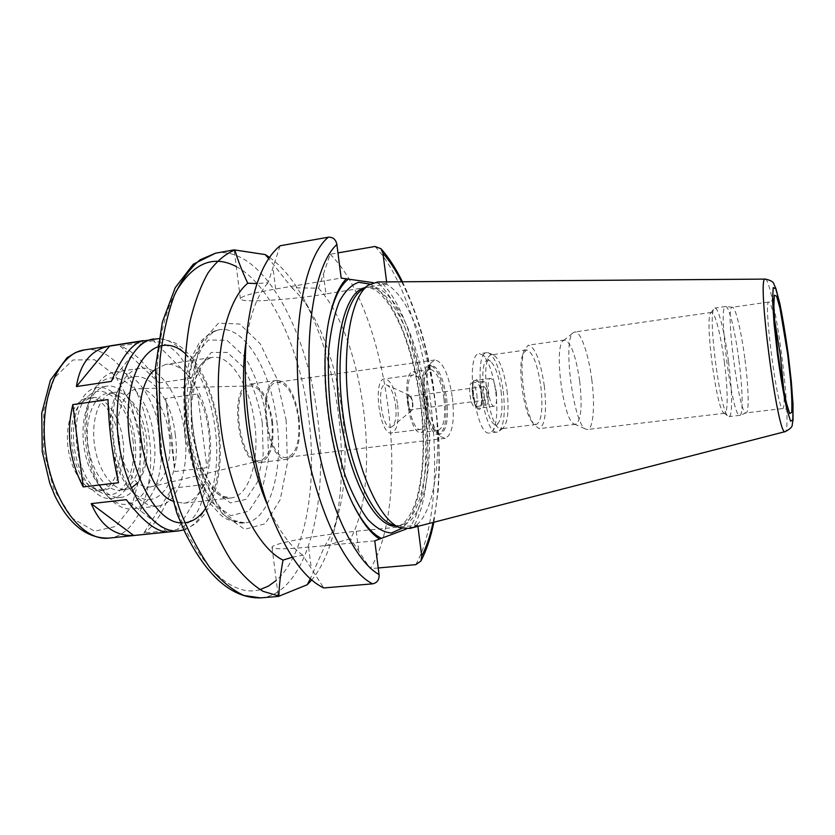 <?xml version="1.0" encoding="UTF-8"?>
<svg xmlns="http://www.w3.org/2000/svg" width="835" height="835" viewBox="0 0 835 835"><rect width="100%" height="100%" fill="white"/><g stroke="black" fill="none" stroke-linecap="round" stroke-linejoin="round"><path stroke-width="0.63" stroke-dasharray="4.17 3.13" d="M153.41 340.753L120.156 345.993C131.888 350.115 144.82 362.421 158.953 382.91L191.1 378.234C184.044 356.461 171.478 343.957 153.41 340.753L191.1 378.234M120.156 345.993L158.953 382.91M118.518 482.734L107.986 399.579M204.596 484.488L172.313 488.214L143.85 533.043L177.354 529.557C194.106 522.199 203.187 507.179 204.596 484.488L177.354 529.557M172.313 488.214C163.723 511.479 154.235 526.415 143.85 533.043M111.347 381.386L143.328 340.617M167.595 531.989L126.315 499.654M171.645 434.889L174.88 471.545L206.965 467.694C209.648 455.367 210.19 442.821 208.593 430.067C206.944 417.323 203.281 405.299 197.603 393.984L165.612 398.493L171.645 434.889M197.603 393.984L206.965 467.694M165.612 398.493L174.88 471.545M280.101 245.782L268.045 282.762L257.003 283.556M386.615 281.896L386.887 284.025L325.953 293.951L323.416 274.11L318.5 288.179L291.926 287.804L268.755 258.589M325.953 293.951C289.014 300.12 240.407 303.105 240.396 298.836C240.783 296.279 252.546 293.002 275.675 288.993L341.171 278.086M323.416 274.11L330.128 254.257L337.956 252.901M386.887 284.025L373.224 282.668M269.569 257.378C281.395 265.843 292.24 278.723 302.093 295.997C320.306 328.969 332.403 368.172 338.373 413.596C343.916 458.206 342.204 498.443 333.217 534.296C328.134 553.522 320.974 568.739 311.716 579.97M291.926 287.804C299.118 294.411 305.829 303.168 312.05 314.064C341.828 365.375 353.8 457.027 338.206 514.266C334.856 526.906 330.399 537.427 324.846 545.819L310.317 578.739M318.5 288.179C363.997 336.536 382.566 481.492 350.502 538.742L324.846 545.819M330.128 254.257C388.525 310.975 412.824 500.374 370.312 568.656L350.502 538.742M378.234 567.967L370.312 568.656M382.461 283.451C423.992 326.088 443.249 476.086 413.607 526.697L417.771 525.184L417.917 526.353M378.328 283.326C421.821 321.652 442.268 480.908 409.63 527.772L413.607 526.697M292.375 557.196L302.771 555.191L323.75 587.944M374.769 540.861L308.595 547.175C285.194 549.273 273.003 549.305 272.022 547.269C271.041 543.71 318.949 534.776 356.263 531.237L417.771 525.184M406.52 528.91L409.63 527.772M155.331 369.404L165.455 364.467C184.66 361.064 205.191 393.16 209.428 429.774C214.428 465.951 202.821 501.584 183.585 503.223L172.521 501.042M119.457 441.371C122.839 465.711 113.727 489.519 99.615 490.771C86.255 492.64 71.257 472.829 68.073 447.748C64.712 422.698 74.106 399.694 87.498 398.065C101.609 395.623 116.639 416.728 119.457 441.371M122.995 440.911C126.377 465.272 117.317 489.101 103.248 490.343L93.426 488.204C70.902 478.027 63.022 417.761 82.185 402.136L91.119 397.543C105.179 395.101 120.177 416.237 122.995 440.911M132.869 439.659C137.869 473.487 120.501 503.954 100.503 492.17C75.62 480.991 66.831 413.69 87.999 396.489C104.448 379.81 129.258 405.372 132.869 439.659M134.873 439.419C138.902 468.466 128.266 497.002 111.514 498.474C95.827 500.656 78.052 477.004 74.231 446.944C70.203 416.905 81.298 389.486 97.017 387.565C113.748 384.643 131.502 410.016 134.873 439.419M143.923 438.239C147.962 467.36 137.462 495.948 120.866 497.399C105.325 499.57 87.675 475.835 83.844 445.692C79.805 415.569 90.754 388.098 106.337 386.198C122.912 383.307 140.541 408.753 143.923 438.239M140.311 438.667C143.829 464.072 134.654 488.903 120.271 490.176C106.682 492.086 91.328 471.358 87.999 445.149C84.492 418.951 93.99 394.986 107.611 393.337C121.983 390.832 137.357 412.939 140.311 438.667M131.272 488.026L126.523 489.446C113.028 491.345 97.747 470.564 94.407 444.303C90.89 418.074 100.315 394.068 113.852 392.429C128.131 389.945 143.432 412.104 146.396 437.874C148.473 457.246 145.53 472.255 137.556 482.912M153.713 437.018C161.322 485.584 131.147 524.787 104.751 492.817C85.358 471.723 78.615 420.141 91.944 394.767C109.375 356.785 148.943 387.722 153.713 437.018M160.404 436.173C165.351 471.858 152.774 507.137 132.473 508.891C124.112 509.715 115.919 505.613 107.903 496.564C86.934 473.81 79.607 417.719 94.021 390.342C99.448 379.539 106.306 373.464 114.604 372.118C134.873 368.548 156.26 400.048 160.404 436.173M184.754 433C189.722 468.926 177.625 504.382 157.846 506.073C150.112 506.855 142.482 503.108 134.936 494.842C113.236 472.224 105.429 412.49 120.584 385.06C125.761 375.134 132.18 369.55 139.842 368.318C159.589 364.832 180.558 396.625 184.754 433M175.193 434.2C182.395 480.72 155.059 518.608 130.166 489.341C110.773 469.072 103.864 416.174 117.391 391.605C134.07 356.639 170.528 387.012 175.193 434.2M169.213 434.889C172.595 459.605 164.662 483.924 151.448 486.701C137.911 490.322 121.701 468.936 118.184 441.204C114.458 413.492 124.634 388.661 138.641 388.682C152.262 387.951 166.29 409.87 169.213 434.889M271.74 421.414C273.682 443.061 270.039 456.087 260.823 460.482C239.332 467.746 228.446 384.424 251.074 385.927C261.24 387.878 268.129 399.704 271.74 421.414M272.513 421.331C274.558 444.94 270.446 458.665 260.186 462.475C238.372 467.506 227.579 384.904 249.957 384.163C260.979 385.279 268.494 397.669 272.513 421.331M299.076 417.855C301.174 441.642 297.281 455.43 287.397 459.219C266.365 464.166 255.489 380.937 277.095 380.322C287.741 381.511 295.068 394.026 299.076 417.855M298.314 417.949C300.318 440.598 296.613 453.729 287.198 457.329C267.169 462.037 256.815 382.795 277.387 382.19C287.522 383.317 294.494 395.237 298.314 417.949M452.434 397.825C454.772 421.383 452.351 434.889 445.149 438.333L440.87 436.695C428.804 428.313 421.696 373.85 431.194 362.651L434.91 359.969C442.842 361.524 448.687 374.143 452.434 397.825M446.662 398.545C448.708 419.264 446.537 431.142 440.149 434.158L436.319 432.697C425.652 425.234 419.431 377.639 427.823 367.692L431.152 365.292C438.187 366.628 443.354 377.712 446.662 398.545M445.212 398.733C447.247 419.452 445.065 431.319 438.667 434.346C424.89 438.083 415.402 365.417 429.67 365.5C436.715 366.836 441.903 377.911 445.212 398.733M444.001 398.859C445.796 417.208 443.876 427.708 438.208 430.369C426.017 433.657 417.625 369.414 430.255 369.456C436.486 370.625 441.057 380.436 444.001 398.859M427.322 401.04C429.096 419.306 427.061 429.774 421.205 432.457C408.607 435.776 400.257 371.836 413.283 371.805C419.702 372.953 424.389 382.691 427.322 401.04M426.351 401.144C427.938 417.573 426.111 426.988 420.85 429.378C409.526 432.353 402.011 374.905 413.732 374.863C419.494 375.886 423.7 384.643 426.351 401.144M397.648 404.892C399.193 421.205 397.189 430.568 391.646 432.989C379.706 436.027 372.253 379.027 384.58 378.892C390.634 379.852 394.986 388.515 397.648 404.892M395.623 405.111C396.75 415.83 395.686 422.917 392.44 426.372C382.054 435.181 374.748 379.236 387.043 385.071C391.124 387.638 393.984 394.318 395.623 405.111M412.751 402.773C413.168 406.76 412.803 409.369 411.645 410.611C408.012 413.68 405.351 393.348 409.661 395.373C411.112 396.291 412.135 398.765 412.751 402.773M412.365 402.814C412.74 406.812 412.292 409.098 410.997 409.661C408.2 410.361 406.384 396.5 409.275 396.458C410.684 396.688 411.707 398.806 412.365 402.814M486.701 393.108C487.108 397.178 486.763 399.485 485.667 400.038C483.256 400.696 481.409 386.553 483.903 386.574C485.125 386.835 486.064 389.016 486.701 393.108M488.151 392.961C488.872 400.132 488.266 404.213 486.314 405.194C482.066 406.363 478.799 381.386 483.204 381.428C485.375 381.898 487.014 385.739 488.151 392.961M476.848 394.433C477.568 401.583 476.921 405.664 474.927 406.645C470.575 407.835 467.318 382.921 471.827 382.941C474.04 383.411 475.72 387.242 476.848 394.433M481.732 393.828C484.383 413.617 475.178 415.141 472.558 394.788C469.948 374.435 479.29 374.007 481.732 393.828M481.179 393.88C482.014 402.23 481.273 406.989 478.966 408.148C473.925 409.526 470.126 380.426 475.345 380.468C477.912 381.01 479.854 385.488 481.179 393.88M496.272 391.907C497.117 400.299 496.428 405.058 494.195 406.207C489.32 407.574 485.5 378.359 490.562 378.422C493.047 378.986 494.946 383.484 496.272 391.907M501.115 391.406C502.816 406.509 501.992 416.895 498.652 422.552C486.335 439.158 474.499 348.592 490.677 361.482C495.426 366.179 498.902 376.157 501.115 391.406M495.781 392.158C497.9 410.893 496.846 423.836 492.619 430.975L489.634 432.989C475.543 437.123 464.594 353.341 479.269 353.716L482.672 354.896C488.673 360.814 493.047 373.245 495.781 392.158M503.223 391.187C505.509 412.146 504.1 425.526 498.986 431.34L497.274 432.071C483.423 436.183 472.453 352.224 486.899 352.641L488.736 352.902C495.259 357.296 500.082 370.062 503.223 391.187M507.022 390.676C509.152 410.225 507.868 422.687 503.161 428.052L501.595 428.72C488.851 432.509 478.643 354.384 491.94 354.771L493.61 355.011C499.622 359.071 504.089 370.959 507.022 390.676M540.829 386.261C543.188 408.67 541.664 421.424 536.247 424.524L531.665 421.289C523.253 410.476 517.554 366.836 522.908 354.228L526.509 349.917C532.605 351.587 537.375 363.705 540.829 386.261M544.295 385.843C546.946 410.904 545.265 425.172 539.243 428.647L534.181 425.067C524.798 413.043 518.378 363.956 524.359 349.917L528.336 345.158C535.131 347.057 540.454 360.616 544.295 385.843M579.709 381.219C582.444 406.488 581.097 420.85 575.67 424.284L574.428 424.086C563.343 421.988 553.334 345.408 563.51 340.534L564.669 340.022C570.869 342.026 575.889 355.762 579.709 381.219M591.796 379.685C595.209 405.194 593.341 429.19 587.496 429.472L586.16 429.263C573.728 427.092 562.059 337.81 573.52 332.518L574.762 331.965C580.534 330.712 588.591 353.894 591.796 379.685M724.394 362.369C727.88 388.734 728.172 413.262 724.738 413.252L724.008 413.022C716.524 410.757 704.26 316.914 710.919 312.791L711.556 312.384C714.906 311.476 721.012 335.743 724.394 362.369M728.548 361.858C732.295 390.185 732.692 416.602 729.059 416.592L728.318 416.352C720.428 414.097 707.172 312.676 714.217 308.47L714.885 308.052C718.413 307.092 724.916 333.238 728.548 361.858M738.944 360.501C742.628 388.4 743.275 414.525 740.029 415.287L739.862 415.329C732.483 419.786 717.369 304.086 725.646 306.497L725.813 306.497C729.185 306.393 735.353 332.309 738.944 360.501M744.987 359.697C748.567 386.803 749.287 412.146 746.26 412.834L746.114 412.876C739.246 417.145 724.582 304.9 732.316 307.259L732.472 307.259C735.604 307.134 741.501 332.309 744.987 359.697M377.587 281.969C401.593 281.291 427.343 339 434.826 400.685C443.061 461.692 432.937 522.992 409.797 528.451M361.628 290.058L368.663 287.052C392.648 282.679 419.41 339.908 426.852 401.708C435.16 462.83 423.93 523.9 399.85 525.831L392.283 524.735M353.309 504.664C329.334 458.999 317.676 369.759 329.115 319.471M302.771 555.191C289.651 546.111 277.669 528.847 266.814 503.401L274.151 522.094M248.131 322.957L245.845 342.903C249.915 314.816 257.316 294.776 268.045 282.762M84.325 349.938C113.602 344.761 143.61 388.452 149.256 437.811C156.03 486.555 138.245 535.59 108.905 538.105M153.682 338.968C180.945 334.115 209.366 378.965 215.179 429.211C222.047 478.852 206.088 528.576 178.763 530.883M275.675 288.993L272.93 267.409M215.545 253.193C261.438 245.01 307.144 328.458 317.457 416.321C329.418 503.202 306.602 594.05 260.583 597.891M375.019 246.471C429.921 304.618 454.49 495.906 415.767 564.658M401.635 281.792C433.615 343.884 448.03 454.219 433.073 522.449M308.595 547.175L311.351 568.812M356.263 531.237L358.799 551.121M236.295 266.584C271.354 285.121 300.329 350.053 308.647 417.427C317.519 484.728 305.704 554.492 276.249 580.471M259.967 589.635C230.189 598.674 191.152 559.941 170.309 489.727C149.329 419.713 152.711 333.155 175.861 291.874M286.102 419.995L287.428 462.872L280.205 499.685L265.217 523.722L244.665 529.359L222.298 513.702L202.988 478.455L191.486 430.776L190.724 381.908L200.65 343.373L218.446 323.176L239.802 324.032L260.363 343.968L276.615 378.067L286.102 419.995M276.834 421.153C283.702 471.086 269.674 520.863 244.655 522.929C222.267 526.123 195.181 484.958 188.397 432.029C181.352 379.132 196.956 332.393 219.417 329.721C244.373 325.243 270.916 370.636 276.834 421.153M267.503 422.322L268.526 459.281L262.013 490.865L248.746 511.218L230.784 515.665L211.453 502.044L194.931 472.036L185.172 431.737L184.566 390.415L193.104 357.568L208.447 340.012L226.995 340.283L244.979 357.036C255.593 375.186 263.098 396.949 267.503 422.322M262.305 422.917L263.161 454.877L257.462 482.066L245.96 499.382L230.502 502.92L214 491.011L199.982 465.293L191.706 430.985L191.152 395.811L198.333 367.703L211.37 352.433L227.256 352.391L242.766 366.596C251.972 382.18 258.485 400.957 262.305 422.917M254.727 423.867C259.758 460.492 249.091 496.449 230.857 497.973C214.063 500.384 194.179 470.188 189.284 431.914C184.18 393.661 195.641 359.374 212.497 357.39C230.679 354.134 250.385 386.803 254.727 423.867M185.38 353.727C202.414 370.093 213.311 395.112 218.092 428.783C221.849 462.058 217.684 488.621 205.598 508.484M184.806 522.804L180.736 522.856M139.873 438.98L140.144 475.157L131.7 506.24L115.668 526.457L94.564 531.206L72.363 518.316L53.858 489.383L43.493 450.263L43.827 409.912L54.588 377.587L72.916 359.979L94.574 359.728L115.167 375.625L131.105 403.816L139.873 438.98M783.835 390.644C784.441 402.052 784.107 408.012 782.844 408.555C777.635 412.657 762.835 299.368 768.92 301.999C770.277 302.197 772.135 307.875 774.483 319.053M765.319 279.099C768.826 278.504 776.571 315.463 781.654 355.073C786.821 394.287 788.751 431.277 785.244 431.611M364.822 287.72L365.897 287.501C389.997 283.107 416.853 340.283 424.274 402.042C432.582 463.122 421.257 524.171 397.063 526.102L395.967 526.175M369.957 284.109C392.607 294.651 413.93 347.318 420.756 402.543C428 457.121 420.84 512.492 401.865 528.346M240.396 298.836L234.165 249.863M312.05 314.064L302.093 295.997M338.206 514.266L333.217 534.296M402.428 281.781C416.571 311.267 426.894 345.847 433.386 385.54L438.772 435.359L439.377 467.767L438.26 490.103L433.845 522.251M272.022 547.269L278.274 596.367M244.655 522.929L234.165 520.487L225.064 513.421L216.62 502.858L204.324 478.591C195.233 449.835 190.777 421.602 190.954 393.87L196.674 358.799L205.546 339.835C210.326 333.791 214.95 330.43 219.417 329.721L210.451 332.81L199.419 342.444L189.201 362.087L183.575 388.369L184.879 436.966L196.674 479.728L210.159 503.641C223.008 516.207 220.096 520.007 244.655 522.929M183.585 503.223L230.857 497.973L223.279 496.314L216.557 491.22L210.107 483.267L200.859 464.991C194.304 444.084 191.173 423.449 191.465 403.096L196.037 377.451L202.571 364.31C206.026 360.167 209.334 357.85 212.497 357.39L165.455 364.467M183.857 529.912L195.453 523.91L204.074 514.809C209.126 507.586 213.04 498.912 215.816 488.809C220.503 470.46 221.525 450.42 218.874 428.699C215.962 406.77 209.867 387.409 200.588 370.594C195.286 361.388 189.232 353.904 182.437 348.122L177.187 344.344C174.87 342.402 168.764 340.492 158.859 338.603M91.119 397.543L87.498 398.065M103.248 490.343L99.615 490.771M93.426 488.204L100.503 492.17M82.185 402.136L87.999 396.489M106.337 386.198L97.017 387.565M120.866 497.399L111.514 498.474M113.852 392.429L107.611 393.337M126.523 489.446L120.271 490.176M104.751 492.817L107.903 496.564M91.944 394.767L94.021 390.342M139.842 368.318L114.604 372.118M157.846 506.073L132.473 508.891M130.166 489.341L134.936 494.842M117.391 391.605L120.584 385.06M251.074 385.927L138.641 388.682M260.823 460.482L151.448 486.701M277.095 380.322L249.957 384.163M287.397 459.219L260.186 462.475M434.91 359.969L277.387 382.19M445.149 438.333L287.198 457.329M436.319 432.697L440.87 436.695M427.823 367.692L431.194 362.651M431.152 365.292L429.67 365.5M440.149 434.158L438.667 434.346M430.255 369.456L413.283 371.805M438.208 430.369L421.205 432.457M413.732 374.863L384.58 378.892M420.85 429.378L391.646 432.989M409.661 395.373L387.043 385.071M411.645 410.611L392.44 426.372M483.903 386.574L409.275 396.458M485.667 400.038L410.997 409.661M483.204 381.428L471.827 382.941L473.32 382.148C472.693 380.864 472.464 384.768 472.62 393.87C474.833 404.088 476.148 408.472 476.566 407.042L474.927 406.645L486.314 405.194M490.562 378.422L475.345 380.468M494.195 406.207L478.966 408.148M490.677 361.482L482.672 354.896M498.652 422.552L492.619 430.975M486.899 352.641L479.269 353.716M497.274 432.071L489.634 432.989M493.61 355.011L488.736 352.902M503.161 428.052L498.986 431.34M526.509 349.917L491.94 354.771M536.247 424.524L501.595 428.72M531.665 421.289L534.181 425.067M522.908 354.228L524.359 349.917M564.669 340.022L528.336 345.158M575.67 424.284L539.243 428.647M574.428 424.086L586.16 429.263M563.51 340.534L573.52 332.518M711.556 312.384L574.762 331.965M724.738 413.252L587.496 429.472M724.008 413.022L728.318 416.352M710.919 312.791L714.217 308.47M725.646 306.497L714.885 308.052M739.862 415.329L729.059 416.592M732.472 307.259L725.813 306.497M746.26 412.834L740.029 415.287M774.108 298.105C775.078 298.293 770.089 302.531 768.92 301.999L732.316 307.259M788.856 410.977C788.971 409.954 786.967 409.15 782.844 408.555L746.114 412.876M368.663 287.052L365.897 287.501C367.202 286.384 370.98 287.658 377.211 291.321C385.593 298.523 392.784 307.802 402.679 330.963C410.83 352.401 416.748 376.261 420.443 402.564C425.005 440.723 423.7 472.975 416.508 499.34C408.096 525.184 398.65 526.175 397.063 526.102L399.85 525.831"/><path stroke-width="1.25" d="M76.403 386.553C80.097 363.183 91.203 349.646 109.719 345.93L143.328 340.617C132.514 343.133 121.847 356.722 111.347 381.386L76.403 386.553L109.719 345.93M118.518 482.734L83.239 486.92L72.833 404.599L107.986 399.579C108.832 427.541 112.339 455.252 118.518 482.734M83.239 486.92C69.482 460.722 66.017 433.281 72.833 404.599M133.715 535.496C114.812 536.237 100.638 525.622 91.213 503.641L126.315 499.654C142.67 521.123 156.427 531.905 167.595 531.989L133.715 535.496L91.213 503.641M257.003 283.556L247.755 283.242C241.973 270.864 237.662 259.779 234.823 249.978L265.186 254.571L269.569 257.378M268.755 258.589L265.186 254.571M337.956 252.901L375.019 246.471L380.958 248.705L382.931 253.193L386.615 281.896M373.224 282.668L341.171 278.086L336.881 244.498C335.879 239.457 333.04 237.025 328.353 237.203L280.101 245.782C264.632 258.213 253.976 283.931 248.131 322.957C239.53 382.482 250.542 466.775 274.151 522.094C289.442 557.509 305.975 579.459 323.75 587.944L372.661 583.842C377.232 582.799 379.372 579.699 379.069 574.563L374.769 540.861L406.52 528.91M311.716 579.97L307.27 584.709L278.431 596.409L278.88 595.981L263.119 591.368C252.295 584.834 241.67 574.584 231.232 560.629C221.129 544.639 212.059 525.726 203.99 503.881C196.747 480.741 191.215 456.338 187.395 430.683C183.084 391.25 183.846 355.303 189.67 322.853C194.336 303.011 200.452 286.395 208.009 272.972C216.192 261.637 225.137 253.976 234.823 249.978M307.27 584.709L310.317 578.739M417.917 526.353L421.727 556.11L420.903 561.057L415.767 564.658L378.234 567.967M292.375 557.196L283.023 560.108C280.529 573.666 279.151 585.627 278.88 595.981M283.023 560.108C256.46 547.384 229.051 491.564 220.857 426.591C212.539 361.639 225.179 301.456 247.755 283.242M172.521 501.042C139.779 488.621 126.868 389.83 155.331 369.404M137.556 482.912L131.272 488.026M785.244 431.611L409.797 528.451L399.975 527.741C379.852 520.821 356.869 470.731 349.145 411.029C341.275 351.337 350.616 297.03 368.287 285.173L377.587 281.969L765.319 279.099C770.747 280.278 773.596 281.938 773.878 284.098L775.861 288.409L780.099 304.577L788.24 354.155L791.403 382.42L793.052 405.779L792.801 419.786L790.588 421.247L786.768 409.119C783.606 394.485 780.506 376.293 777.479 354.531L774.066 323.782L772.552 299.828L773.2 287.553L775.767 288.847L779.639 302.688C782.635 317.248 785.484 334.407 788.219 354.155L792.989 403.19L793.041 419.901L792.238 424.587C792.509 426.737 790.181 429.086 785.244 431.611C777.886 438.959 756.322 273.89 765.319 279.099M399.516 527.563L392.283 524.735C372.535 517.909 350.157 469.489 342.705 411.874C335.106 354.27 344.291 301.717 361.628 290.058L367.891 285.466M381.042 538.178C371.878 533.596 362.912 522.981 354.165 506.334L353.309 504.664M329.115 319.471L329.512 317.634C333.823 298.763 339.97 286.019 347.945 279.401M379.612 539.097C371.241 533.732 363.079 523.472 355.146 508.327C329.815 461.651 317.457 367.066 329.95 315.453C333.854 298.231 339.313 285.998 346.327 278.754M266.814 503.401C247.671 458.425 238.904 391.291 245.845 342.903M153.682 338.968C129.195 341.985 111.65 388.661 118.654 441.141C125.365 493.652 154.308 534.264 178.763 530.883L108.905 538.105C82.634 541.644 52.146 502.096 45.591 450.691C38.713 399.318 58.022 353.257 84.325 349.938L158.859 338.603M278.431 596.409L260.583 597.891L243.935 595.48C232.412 590.168 221.004 580.826 209.721 567.445C198.772 551.831 188.908 532.928 180.12 510.759C172.229 487.108 166.228 462.005 162.126 435.463C159.276 408.753 158.629 382.952 160.174 358.069C162.971 334.386 167.647 313.584 174.223 295.673C181.686 279.85 190.307 267.889 200.087 259.8L215.545 253.193L234.165 249.853M382.931 253.193C389.538 260.739 395.769 270.279 401.635 281.792M433.073 522.449C430.244 535.673 426.455 546.894 421.727 556.11M276.249 580.471L268.4 586.118L259.967 589.635M175.861 291.874C193.198 262.973 213.332 254.539 236.295 266.584M205.598 508.484C199.784 517.042 192.864 521.812 184.806 522.804M180.736 522.856C153.891 522.157 125.678 464.813 128.214 410.528C130.27 356.127 160.372 330.66 185.38 353.727M774.483 319.053L780.36 355.084L783.835 390.644M787.655 354.176L790.495 379.351C791.778 394.746 792.185 405.768 791.705 412.427L789.733 413.586L786.34 402.731C783.543 389.768 780.808 373.694 778.147 354.51L775.13 327.383L773.784 306.174L774.337 295.193L776.592 296.206L780.026 308.397L787.655 354.176M395.967 526.175C374.936 527.824 348.059 476.879 339.73 412.26C331.182 347.673 344.072 291.53 364.822 287.72M401.865 528.346L391.448 532.981C383.818 532.511 375.927 527.97 367.776 519.36C359.718 508.411 352.255 494.017 345.408 476.18C339.167 456.755 334.334 435.839 330.9 413.408C328.458 390.853 327.748 369.394 328.792 349.03C330.827 330.023 334.344 314.2 339.323 301.55C344.98 291.123 351.441 284.714 358.695 282.293L369.957 284.109M379.069 574.563C351.984 559.565 322.467 492.598 312.551 414.358C302.51 336.14 314.357 264.862 336.881 244.498M372.661 583.842C343.676 569.804 311.518 499.205 300.955 415.799C290.246 332.413 303.752 257.055 328.353 237.203M380.969 248.705C388.745 257.483 395.894 268.515 402.428 281.781M433.845 522.251C430.818 537.385 426.508 550.317 420.913 561.057M260.583 597.891C232.213 598.497 207.07 576.745 185.13 532.626L176.843 513.191L160.445 452.862L155.425 367.828L162.366 322.091L175.225 287.678L193.271 264.215L215.545 253.193M178.763 530.883L183.857 529.912M108.905 538.105C87.038 538.659 69.023 524.516 54.849 495.698L49.808 483.34L42.241 451.558L41.75 413.148L50.413 380.186L67.061 357.724L75.776 352.443L84.325 349.938M788.856 410.977L787.217 405.956C784.211 394.537 780.276 371.669 777.427 348.654C774.64 324.387 773.481 307.979 773.962 299.431L774.108 298.105M354.165 506.334L355.146 508.327M329.512 317.634L329.95 315.453"/></g></svg>
